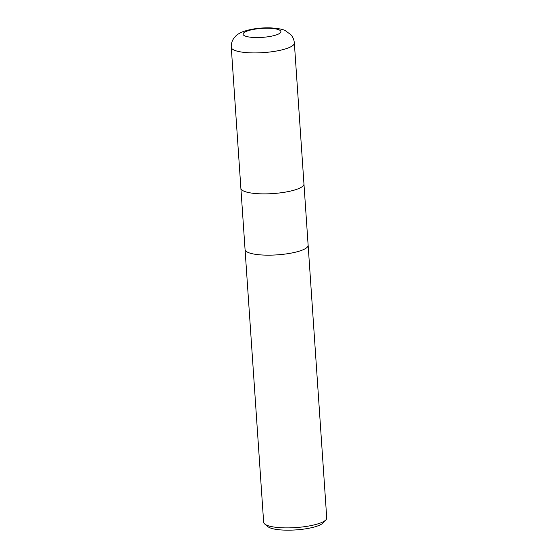 <?xml version="1.0" encoding="UTF-8"?>
<svg xmlns="http://www.w3.org/2000/svg" width="558" height="558" viewBox="0 0 558 558"><rect width="100%" height="100%" fill="white"/><g stroke="black" fill="none" stroke-linecap="round" stroke-linejoin="round"><path stroke-width="0.84" d="M245.053 249.51A31.611 7.484 -3.9 0 0 245.06 249.545A31.611 7.484 -3.9 0 0 263.878 255.076A31.611 7.484 -3.9 0 0 308.142 245.241A31.611 7.484 -3.9 0 0 308.135 245.206M240.875 188.22A31.611 7.484 -3.9 0 0 240.882 188.255A31.611 7.484 -3.9 0 0 259.7 193.793A31.611 7.484 -3.9 0 0 303.957 183.959A31.611 7.484 -3.9 0 0 303.957 183.924M245.06 249.545A31.611 7.484 -3.9 0 0 263.878 255.076A31.611 7.484 -3.9 0 0 308.135 245.241L303.957 183.959A31.611 7.484 -3.9 0 1 259.7 193.793A31.611 7.484 -3.9 0 1 240.882 188.255L263.648 522.267A31.611 7.484 -3.9 0 0 264.722 524.025A31.611 7.484 -3.9 0 0 282.474 527.805A31.611 7.484 -3.9 0 0 325.907 519.854A31.611 7.484 -3.9 0 0 326.73 517.97L308.142 245.241M264.722 524.025L267.979 526.696A28.451 6.738 -3.9 0 0 283.952 530.1A28.451 6.738 -3.9 0 0 323.04 522.944L325.907 519.854M250.096 52.829A31.611 7.484 -3.9 0 0 294.352 42.994L294.352 42.994C294.087 39.841 292.936 37.093 290.906 34.763L285.529 30.781C283.22 29.358 278.358 28.402 270.951 27.9C260.481 27.565 251.17 28.821 243.009 31.66C239.521 33.124 237.101 34.582 235.769 36.04L233.572 38.669C231.87 41.25 231.103 44.131 231.27 47.297L231.27 47.297A31.611 7.484 -3.9 0 0 250.096 52.829M254.343 37.498A18.965 4.492 -3.9 0 0 279.293 33.592A18.965 4.492 -3.9 0 0 269.605 28.277A18.965 4.492 -3.9 0 0 244.655 32.19A18.965 4.492 -3.9 0 0 254.343 37.498M240.882 188.255L231.27 47.297M303.957 183.959L294.352 42.994"/></g></svg>
